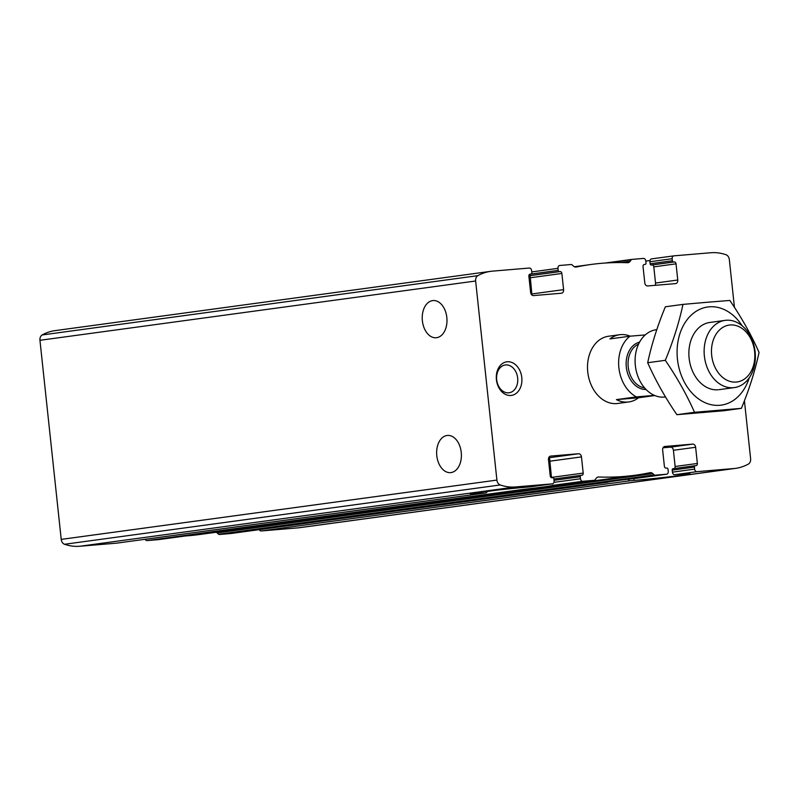 <?xml version="1.0" encoding="UTF-8"?>
<svg xmlns="http://www.w3.org/2000/svg" width="799" height="799" viewBox="0 0 799 799"><rect width="100%" height="100%" fill="white"/><g stroke="black" fill="none" stroke-linecap="round" stroke-linejoin="round"><path stroke-width="1.2" d="M422.381 320.818A18.657 12.325 -94.8 0 0 436.174 337.747A18.657 12.325 -94.8 0 0 446.891 318.122A18.657 12.325 -94.8 0 0 433.038 300.564A18.657 12.325 -94.8 0 0 422.381 320.818M530.067 274.107L530.186 274.087A2.037 1.528 82.2 0 0 530.127 274.097A2.037 1.528 82.2 0 0 528.878 276.244L530.616 292.424A3.396 2.547 82.2 0 0 533.512 295.59L561.417 293.233A3.396 2.547 82.2 0 0 561.517 293.223A3.396 2.547 82.2 0 0 563.595 289.647L561.867 273.458A2.037 1.528 82.2 0 0 560.129 271.57L559.36 271.63A1.358 1.019 82.2 0 1 558.201 270.372L557.992 268.344A2.717 2.037 82.2 0 1 559.65 265.488A2.717 2.037 82.2 0 1 559.729 265.478L571.285 264.499A1.358 1.019 82.2 0 1 571.974 264.759L573.412 266.087A5.084 3.815 82.2 0 0 576.129 267.046A5.084 3.815 82.2 0 0 576.329 267.016A373.153 279.91 82.2 0 1 591.05 264.469A373.153 279.91 82.2 0 1 627.475 262.701A5.084 3.815 82.2 0 0 627.974 262.681A5.084 3.815 82.2 0 0 630.151 261.303L631.28 259.765A1.358 1.019 82.2 0 1 631.899 259.395L643.455 258.417A2.717 2.037 82.2 0 1 645.772 260.943L645.991 262.971A1.358 1.019 82.2 0 1 645.113 264.399L644.354 264.469A2.037 1.528 82.2 0 0 644.294 264.469A2.037 1.528 82.2 0 0 643.045 266.616L644.783 282.806A3.396 2.547 82.2 0 0 647.679 285.962L675.584 283.605A3.396 2.547 82.2 0 0 675.684 283.595A3.396 2.547 82.2 0 0 677.762 280.02L676.034 263.84A2.037 1.528 82.2 0 0 674.296 261.942L673.527 262.002A1.358 1.019 82.2 0 1 672.368 260.744L672.159 258.716A2.717 2.037 82.2 0 1 673.817 255.86A2.717 2.037 82.2 0 1 673.897 255.85L710.681 252.754A63.101 47.331 82.2 0 1 726.021 254.731A5.423 4.075 82.2 0 1 729.337 259.615L734.441 307.355M530.186 274.087L530.945 274.027A1.358 1.019 82.2 0 0 531.814 272.589L531.605 270.571A2.717 2.037 82.2 0 0 529.288 268.045L492.494 271.141A63.101 47.331 82.2 0 0 490.696 271.34A63.101 47.331 82.2 0 0 477.852 275.655A5.423 4.075 82.2 0 0 475.635 281.008L496.908 480.089A5.423 4.075 82.2 0 0 500.224 484.963A63.101 47.331 82.2 0 0 515.565 486.951L552.349 483.854A2.717 2.037 82.2 0 0 552.429 483.844A2.717 2.037 82.2 0 0 554.087 480.978L553.877 478.961A1.358 1.019 82.2 0 0 552.718 477.692L551.949 477.762A2.037 1.528 82.2 0 1 550.211 475.864L548.484 459.675A3.396 2.547 82.2 0 1 550.561 456.099A3.396 2.547 82.2 0 1 550.661 456.089L578.566 453.742A3.396 2.547 82.2 0 1 581.462 456.898L583.2 473.088A2.037 1.528 82.2 0 1 581.952 475.225A2.037 1.528 82.2 0 1 581.892 475.235L581.133 475.295A1.358 1.019 82.2 0 0 580.264 476.733L580.474 478.761A2.717 2.037 82.2 0 0 582.791 481.288L594.346 480.309A1.358 1.019 82.2 0 0 594.965 479.939L596.094 478.401A5.084 3.815 82.2 0 1 598.271 477.023A5.084 3.815 82.2 0 1 598.771 477.003A373.153 279.91 82.2 0 0 635.195 475.225A373.153 279.91 82.2 0 0 649.917 472.688A5.084 3.815 82.2 0 1 650.116 472.658A5.084 3.815 82.2 0 1 652.833 473.617L654.271 474.936A1.358 1.019 82.2 0 0 654.96 475.195L666.516 474.226A2.717 2.037 82.2 0 0 666.596 474.216A2.717 2.037 82.2 0 0 668.254 471.36L668.044 469.333A1.358 1.019 82.2 0 0 666.885 468.074L666.116 468.134A2.037 1.528 82.2 0 1 664.378 466.236L662.651 450.057A3.396 2.547 82.2 0 1 664.728 446.481A3.396 2.547 82.2 0 1 664.828 446.471L692.733 444.114A3.396 2.547 82.2 0 1 695.629 447.27L697.367 463.46A2.037 1.528 82.2 0 1 696.119 465.607A2.037 1.528 82.2 0 1 696.059 465.607L695.3 465.677A1.358 1.019 82.2 0 0 694.431 467.105L694.641 469.133A2.717 2.037 82.2 0 0 696.958 471.66L733.752 468.554A63.101 47.331 82.2 0 0 735.549 468.364A63.101 47.331 82.2 0 0 748.393 464.049A5.423 4.075 82.2 0 0 750.611 458.696L744.418 400.728M563.595 289.647L531.854 293.962L530.117 275.655A33.928 0.859 173.9 0 0 530.117 275.635A33.928 0.859 173.9 0 0 530.097 275.615L529.827 274.177L530.945 274.027M673.747 255.87L651.664 258.876A2.717 2.037 -97.8 0 0 651.594 258.886A2.717 2.037 -97.8 0 0 649.927 261.742L650.146 263.77A1.358 1.019 -97.8 0 0 651.305 265.028L652.064 264.968A2.037 1.528 -97.8 0 1 653.802 266.866L655.53 283.046A3.396 2.547 -97.8 0 1 655.14 285.333M145.148 539.275A2.717 2.037 82.2 0 0 147.106 540.583L524.154 489.268A33.928 0.859 173.9 0 0 552.518 485.402L552.518 485.303M666.596 474.216L636.244 478.341A33.928 0.859 173.9 0 0 607.879 482.206L230.831 533.522A2.717 2.037 82.2 0 0 230.911 533.512A2.717 2.037 82.2 0 0 230.991 533.502M436.793 455.7A18.657 12.325 -94.8 0 0 450.586 472.628A18.657 12.325 -94.8 0 0 461.303 453.003A18.657 12.325 -94.8 0 0 447.45 435.445A18.657 12.325 -94.8 0 0 436.793 455.7M487.32 491.265A2.717 2.037 -97.8 0 1 485.742 492.923A2.717 2.037 -97.8 0 1 485.662 492.923L481.857 493.243A33.928 0.859 173.9 0 1 470.351 493.822A33.928 0.859 173.9 0 1 490.117 490.926A33.928 0.859 173.9 0 1 526.311 487.2L530.117 486.881A2.717 2.037 82.2 0 0 530.196 486.871A2.717 2.037 82.2 0 0 530.276 486.851M490.696 271.34L55.011 330.636A63.101 47.331 82.2 0 0 42.177 334.951A5.423 4.075 82.2 0 0 39.95 340.304L61.223 539.385A5.423 4.075 82.2 0 0 64.539 544.269A63.101 47.331 82.2 0 0 79.88 546.246L116.664 543.15A2.717 2.037 82.2 0 0 116.744 543.14A2.717 2.037 82.2 0 0 116.824 543.13M674.186 468.544A2.037 1.528 82.2 0 0 675.135 466.486L673.407 450.296A3.396 2.547 82.2 0 0 670.511 447.14L663.05 447.77M695.22 465.687L673.068 468.703A1.358 1.019 82.2 0 0 672.199 470.132L694.431 467.105M259.315 529.647A2.717 2.037 82.2 0 0 261.283 530.955L630.271 480.738A2.717 2.037 -97.8 0 1 628.234 479.26M672.199 470.132L672.418 472.159A2.717 2.037 82.2 0 0 674.736 474.686L696.958 471.66M549.582 457.827L549.542 457.687A33.928 0.859 173.9 0 0 548.773 457.627M578.566 453.742L549.542 457.687L551.46 477.403L583.2 473.088M645.782 261.043A33.928 0.859 173.9 0 0 650.006 260.544M261.283 530.955L298.067 527.859A63.101 47.331 82.2 0 0 299.875 527.66L735.549 468.364M216.199 532.254A5.084 3.815 82.2 0 1 217.158 532.913L218.596 534.241A1.358 1.019 82.2 0 0 219.276 534.501L230.831 533.522M185.478 535.959A373.153 279.91 82.2 0 0 199.51 534.531L635.195 475.225M147.106 540.583L158.661 539.605A1.358 1.019 82.2 0 0 158.741 539.595M507.305 361.757A16.959 12.724 -97.8 0 1 520.988 386.127A16.959 12.724 -97.8 0 1 499.015 387.974A16.959 12.724 -97.8 0 1 507.305 361.757M645.272 334.911L629.942 336.199A33.928 25.448 -97.8 0 0 618.875 367.75A33.928 25.448 -97.8 0 0 636.423 396.893L616.419 399.62A33.928 25.448 82.2 0 0 628.813 401.947L617.697 403.465A33.928 25.448 -97.8 0 1 587.914 373.283A33.928 25.448 -97.8 0 1 608.548 336.239A33.928 25.448 -97.8 0 1 609.517 336.129M630.271 480.738L634.076 480.419A33.928 0.859 173.9 0 0 670.281 476.683A33.928 0.859 173.9 0 0 690.036 473.787A33.928 0.859 173.9 0 0 678.541 474.366L674.736 474.686M505.687 364.943A14.022 10.517 -97.8 0 1 517.632 377.727A14.022 10.517 -97.8 0 1 509.073 392.778A14.022 10.517 -97.8 0 1 496.758 380.304A14.022 10.517 -97.8 0 1 505.288 364.983A14.022 10.517 -97.8 0 1 505.687 364.943M636.423 396.893L654.411 395.375M630.181 336.179A33.928 25.448 82.2 0 0 620.633 334.621A33.928 25.448 82.2 0 0 619.664 334.721A33.928 25.448 82.2 0 0 609.937 338.926L629.942 336.199M654.79 395.545L638.541 397.752A33.928 25.448 82.2 0 1 628.813 401.947M754.636 351.7A28.724 21.543 -97.8 0 1 725.063 379.145A28.724 21.543 -97.8 0 1 719.779 329.697A28.724 21.543 -97.8 0 1 754.636 351.7M755.115 351.84A33.928 25.448 -97.8 0 1 734.321 387.595A33.928 25.448 -97.8 0 1 704.538 357.413A33.928 25.448 -97.8 0 1 725.172 320.369A33.928 25.448 -97.8 0 1 755.115 351.84M665.507 396.953L665.287 396.983A33.928 25.448 -97.8 0 1 635.495 366.801A33.928 25.448 -97.8 0 1 656.129 329.757L656.778 329.677M616.419 399.62L638.541 397.752M718.091 389.772A33.928 25.448 -97.8 0 1 689.118 358.192A33.928 25.448 -97.8 0 1 710.88 322.337M749.232 377.857A49.528 37.154 -97.8 0 1 706.825 403.405A49.528 37.154 -97.8 0 1 677.093 350.621A49.528 37.154 -97.8 0 1 709.222 306.826A49.528 37.154 -97.8 0 1 742.141 325.762M707.884 302.212L682.975 304.389C679.03 322.776 673.138 341.413 665.307 360.319C676.983 377.378 686.711 394.706 694.511 412.294L741.382 408.349C749.212 389.443 755.105 370.796 759.05 352.419C751.26 334.831 741.522 317.503 729.847 300.444L707.884 302.212M741.382 408.349L723.764 410.746L676.893 414.691C665.217 397.632 655.49 380.304 647.689 362.716C651.644 344.339 657.527 325.692 665.367 306.786L682.975 304.389M694.511 412.294L676.893 414.691M665.307 360.319L647.689 362.716M531.744 271.92L557.992 268.344M529.837 274.227L558.201 270.372M530.097 275.615L559.36 271.63M530.117 275.655L560.129 271.57M530.127 277.782L561.867 273.458M655.53 283.046L677.762 280.02M653.802 266.866L676.034 263.84M652.064 264.968L674.296 261.942M650.146 263.77L672.368 260.744M651.305 265.028L673.527 262.002M649.927 261.742L672.159 258.716M553.877 479.01L581.053 475.315L553.877 479.01M554.017 480.309L580.264 476.733M487.27 491.445L496.429 490.196M552.518 485.402L582.791 481.288M553.957 482.366L580.474 478.761M636.244 478.341L666.516 474.226M116.664 543.15L485.662 492.923M530.117 486.881L552.349 483.854M673.407 450.296L695.629 447.27M670.511 447.14L692.733 444.114M675.135 466.486L697.367 463.46M672.418 472.159L694.641 469.133M549.732 461.213L581.462 456.898M79.88 546.246L515.565 486.951M61.223 539.385L496.908 480.089M39.95 340.304L475.635 281.008M298.067 527.859L733.752 468.554M219.276 534.501L654.96 475.195M631.859 259.395L605.083 263.041L631.819 259.405M158.661 539.605L594.346 480.309M608.828 262.821L631.28 259.765M620.943 262.551L630.151 261.303M218.596 534.241L654.271 474.936M217.158 532.913L652.833 473.617M597.782 477.133L598.771 477.003M42.177 334.951L477.852 275.655M64.539 544.269L500.224 484.963M633.887 478.611L634.076 480.419M481.717 491.964L481.857 493.243M646.031 389.483A23.97 17.977 -97.8 0 1 626.426 368.039A23.97 17.977 -97.8 0 1 639.59 342.132M644.563 387.885A22.612 16.969 -97.8 0 1 628.324 367.78A22.612 16.969 -97.8 0 1 638.601 344.069M529.827 274.177L530.985 274.027M651.594 258.886L673.817 255.86M116.744 543.14L485.742 492.923M530.196 486.871L552.429 483.844M673.028 468.703L695.26 465.677M574.361 266.746L591.05 264.469M158.701 539.605L594.386 480.309M230.911 533.512L607.869 482.206M619.664 334.721L608.548 336.239M725.172 320.369L709.911 322.446M734.321 387.595L719.06 389.672"/></g></svg>

